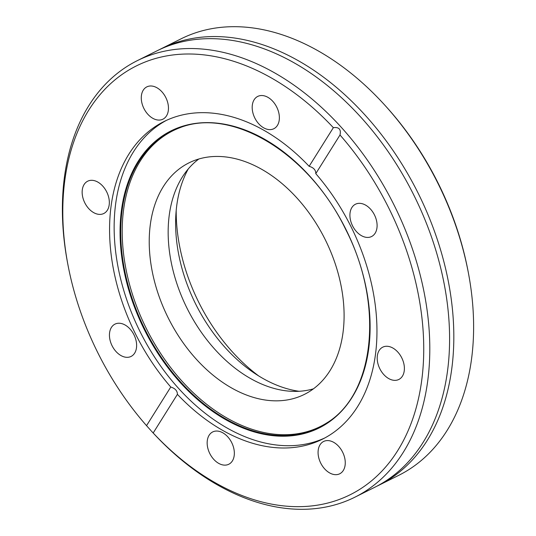 <?xml version="1.0" encoding="UTF-8"?>
<svg xmlns="http://www.w3.org/2000/svg" width="536" height="536" viewBox="0 0 536 536"><rect width="100%" height="100%" fill="white"/><g stroke="black" fill="none" stroke-linecap="round" stroke-linejoin="round"><path stroke-width="0.8" d="M153.182 432.994L151.447 431.125A243.887 165.389 -116.5 0 0 354.912 497.18L374.704 487.311A243.887 165.389 -116.5 0 0 436.706 414.777A243.887 165.389 -116.5 0 0 413.899 195.258A243.887 165.389 -116.5 0 0 252.309 44.93A243.887 165.389 -116.5 0 0 157.061 50.793L137.276 60.662A243.887 165.389 -116.5 0 0 67.576 262.915L67.898 264.603A239.585 162.475 -116.5 0 0 97.86 352.829A239.585 162.475 -116.5 0 0 146.536 425.658L170.763 387.019C175.172 388.406 177.389 390.851 177.409 394.355L153.182 432.994A239.585 162.475 -116.5 0 0 377.786 475.251A239.585 162.475 -116.5 0 0 388.674 207.834A239.585 162.475 -116.5 0 0 339.998 134.998L315.778 173.644C315.838 170.026 313.62 167.58 309.131 166.307L333.352 127.669A239.585 162.475 -116.5 0 0 135.012 66.605A239.585 162.475 -116.5 0 0 67.898 264.603M166.381 120.386A177.49 120.366 -116.5 0 0 140.124 331.757A177.49 120.366 -116.5 0 0 324.736 437.992M327.617 422.395A165.229 112.051 63.5 0 1 146.382 328.635A165.229 112.051 63.5 0 1 180.572 127.474M313.426 388.835A129.357 87.723 63.5 0 1 187.091 308.341A129.357 87.723 63.5 0 1 198.829 158.998M168.157 317.781A129.357 87.723 63.5 0 1 188.94 162.877A129.357 87.723 63.5 0 1 325.164 239.498A129.357 87.723 63.5 0 1 304.381 394.402A129.357 87.723 63.5 0 1 168.157 317.781M299.088 391.287A137.089 92.969 63.5 0 1 195.68 304.059A137.089 92.969 63.5 0 1 188.243 168.981M106.698 191.888A18.05 12.241 -116.5 0 0 87.69 181.195A18.05 12.241 -116.5 0 0 84.788 202.809A18.05 12.241 -116.5 0 0 103.796 213.502A18.05 12.241 -116.5 0 0 106.698 191.888M165.825 97.572A18.05 12.241 -116.5 0 0 146.817 86.879A18.05 12.241 -116.5 0 0 143.916 108.493A18.05 12.241 -116.5 0 0 162.924 119.186A18.05 12.241 -116.5 0 0 165.825 97.572M276.737 107.106A18.05 12.241 -116.5 0 0 257.729 96.42A18.05 12.241 -116.5 0 0 254.828 118.034A18.05 12.241 -116.5 0 0 273.836 128.727A18.05 12.241 -116.5 0 0 276.737 107.106M374.463 214.923A18.05 12.241 -116.5 0 0 355.455 204.229A18.05 12.241 -116.5 0 0 352.554 225.844A18.05 12.241 -116.5 0 0 371.562 236.537A18.05 12.241 -116.5 0 0 374.463 214.923M401.752 357.847A18.05 12.241 -116.5 0 0 382.744 347.161A18.05 12.241 -116.5 0 0 379.843 368.775A18.05 12.241 -116.5 0 0 398.851 379.461A18.05 12.241 -116.5 0 0 401.752 357.847M342.625 452.17A18.05 12.241 -116.5 0 0 323.61 441.476A18.05 12.241 -116.5 0 0 320.716 463.091A18.05 12.241 -116.5 0 0 339.724 473.784A18.05 12.241 -116.5 0 0 342.625 452.17M231.706 442.629A18.05 12.241 -116.5 0 0 212.698 431.936A18.05 12.241 -116.5 0 0 209.797 453.55A18.05 12.241 -116.5 0 0 228.805 464.243A18.05 12.241 -116.5 0 0 231.706 442.629M133.987 334.819A18.05 12.241 -116.5 0 0 114.979 324.126A18.05 12.241 -116.5 0 0 112.078 345.74A18.05 12.241 -116.5 0 0 131.086 356.433A18.05 12.241 -116.5 0 0 133.987 334.819M378.939 485.207L398.724 475.338A243.887 165.389 -116.5 0 0 468.424 273.085L468.102 271.397A239.585 162.475 -116.5 0 0 438.14 183.171A239.585 162.475 -116.5 0 0 385.712 106.148L384.553 104.875A243.887 165.389 -116.5 0 0 181.088 38.82L161.296 48.689A243.887 165.389 63.5 0 1 418.127 193.148A243.887 165.389 63.5 0 1 378.939 485.207A243.887 165.389 63.5 0 1 376.808 486.239M468.424 273.085A243.887 165.389 -116.5 0 0 437.919 183.279A243.887 165.389 -116.5 0 0 384.553 104.875M354.912 497.18A243.887 165.389 -116.5 0 0 394.107 205.127A243.887 165.389 -116.5 0 0 137.276 60.662M150.971 430.602L146.536 425.658M159.192 49.761A243.887 165.389 63.5 0 1 161.296 48.689M258.68 375.93A154.71 104.915 63.5 0 1 198.836 302.485A154.71 104.915 63.5 0 1 176.197 210.487M315.778 173.644A177.49 120.366 63.5 0 1 350.986 226.628A177.49 120.366 63.5 0 1 322.464 439.172A177.49 120.366 63.5 0 1 177.409 394.355M170.763 387.019A177.49 120.366 63.5 0 1 135.548 334.035A177.49 120.366 63.5 0 1 164.076 121.491A177.49 120.366 63.5 0 1 309.131 166.307M333.352 127.669C339.04 126.918 341.251 129.364 339.998 134.998M345.827 229.2A165.979 112.56 63.5 0 1 319.148 427.963A165.979 112.56 63.5 0 1 144.358 329.647A165.979 112.56 63.5 0 1 171.031 130.878A165.979 112.56 63.5 0 1 345.827 229.2M327 422.803A165.403 112.171 63.5 0 1 144.948 329.352A165.403 112.171 63.5 0 1 179.875 127.715C232.483 106.845 309.473 153.906 345.62 229.301C384.078 303.537 375.327 393.35 327 422.803"/></g></svg>
